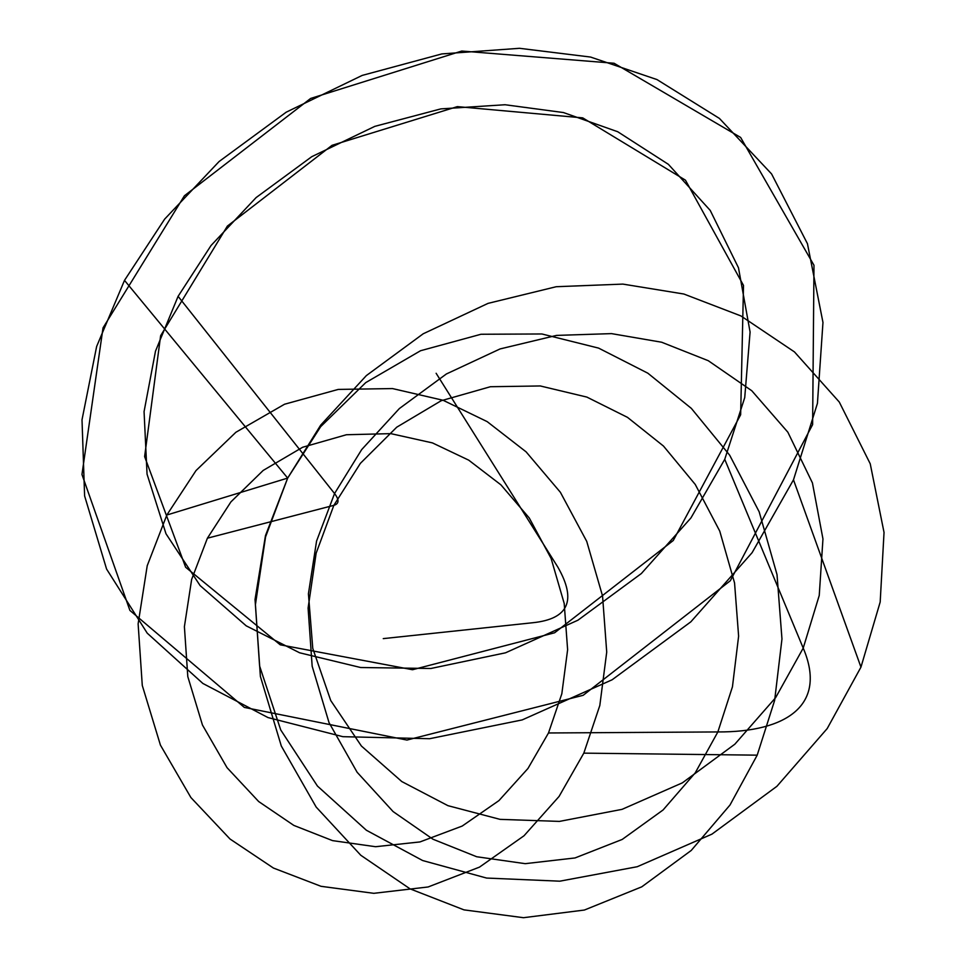 <?xml version="1.0" encoding="UTF-8"?>
<svg xmlns="http://www.w3.org/2000/svg" width="966" height="966" viewBox="0 0 966 966"><rect width="100%" height="100%" fill="white"/><g stroke="black" fill="none" stroke-linecap="round" stroke-linejoin="round"><path stroke-width="1.45" d="M207.4 538.195L191.642 579.443L184.397 626.656L187.802 676.611L202.462 725.019L227.046 767.68L258.671 801.538L293.833 825.411L332.521 840.613L375.557 846.711L419.981 841.929L462.207 826.051L498.927 800.621L527.943 768.501L548.495 732.977L561.826 693.769L567.622 649.72L564.204 603.46L551.103 558.42L529.271 517.993L500.883 484.811L468.715 460.154L432.43 442.899L390.844 433.637L346.432 434.736L302.66 447.246L263.175 470.442L230.922 501.885L207.4 538.195L333.85 505.339L316.148 553.18L308.094 608.061L312.163 666.214L329.02 722.592L357.106 772.232L393.102 811.573L432.973 839.225L476.697 856.745L525.178 863.664L575.024 857.953L622.201 839.442L663.074 809.979L695.218 772.885L717.859 731.938L548.495 732.977M793.484 479.836L752.091 552.697L690.835 621.838L612.13 679.774L522.183 719.912L429.629 738.712L342.894 736.684L267.993 717.569L202.872 683.457L147.23 633.177L106.586 569.071L84.61 495.92L82.013 419.787L96.636 346.48L124.505 280.357L164.655 219.113L219.113 161.503L286.202 112.189L362.178 75.42L441.8 53.927L519.491 48.3L590.552 57.054L656.977 79.574L719.416 118.42L771.592 173.952L807.455 243.722L822.972 322.463L817.429 403.365L793.484 479.836L860.96 667.132L827.198 728.569L776.918 786.3L711.942 834.141L637.246 866.719L559.797 881.185L486.574 878.058L422.649 860.537L366.368 830.241L317.44 786.046L280.72 729.922L259.6 665.972L255.036 599.488L265.481 535.587L287.675 478.085L166.828 515.023L196.026 470.551L235.909 432.249L284.535 404.235L338.245 389.419L392.51 388.574L443.14 400.286L487.166 421.623L526.096 451.846L560.389 492.298L586.736 541.395L602.555 596.01L606.72 652.074L599.814 705.506L583.814 753.142L559.072 796.443L524.019 835.771L479.498 867.118L428.119 886.969L373.83 893.321L321.038 886.317L273.414 868.036L230.017 839.007L190.894 797.542L160.428 745.112L142.28 685.449L138.126 623.867L147.218 565.726L166.828 515.023M803.217 648.089C827.584 705.265 786.143 732.264 717.859 731.938L732.445 686.826L738.616 636.159L734.558 582.957L719.742 531.095L695.254 484.461L663.473 446.05L627.477 417.348L586.869 397.086L540.26 385.953L490.414 386.726L441.184 400.733L396.736 427.189L360.378 463.354L333.85 505.339C339.151 503.805 339.38 499.881 334.55 493.541L316.558 541.105L308.42 593.8L312.767 648.367L330.746 700.555L361.405 746.03L401.808 781.566L447.946 805.668L500.038 819.361L559.447 821.402L622.044 809.351L682.346 782.858L734.836 744.206L775.626 697.657L803.217 648.089L819.24 595.454L822.96 538.943L812.43 482.928L787.858 432.213L751.79 390.747L708.271 360.704L661.65 342.23L611.514 333.62L556.513 335.407L500.086 348.931L446.401 373.963L399.344 408.57L361.67 449.613L334.55 493.541L178.094 296.333L155.502 351.129L144.067 411.625L147.049 474.137L165.995 533.775L200.119 585.589L246.209 625.835L299.617 652.787L360.632 667.518L430.872 668.484L505.52 652.811L577.922 620.208L641.352 573.538L690.919 517.957L724.742 459.333L803.217 648.089M124.505 280.357L287.675 478.085L320.676 426.658L365.728 382.621L420.56 350.73L480.983 334.26L541.902 333.97L598.606 348.11L647.836 373.19L691.342 408.376L729.668 455.179L759.155 511.775L777.014 574.589L781.965 638.985L774.647 700.374L757.199 755.158L583.814 753.142M757.199 755.158L729.994 805.028L691.233 850.454L641.762 886.836L584.382 910.044L523.475 917.7L463.97 909.863L410.079 888.865L360.789 855.26L316.172 807.069L281.299 745.993L260.385 676.417L255.422 604.631L265.553 536.939L287.675 478.085L320.724 425.076L366.368 375.581L423.217 333.777L488.023 303.384L556.211 286.721L622.877 284.101L683.88 294.026L740.886 315.918L794.463 351.914L839.273 402.025L870.233 463.789L884.035 532.423L880.183 602.035L860.96 667.132M724.742 459.333L744.726 397.63L750.087 332.038L738.483 267.787L710.227 210.419L668.375 164.329L617.745 131.75L563.456 112.551L505.013 104.739L440.822 108.892L374.832 126.353L311.752 156.685L256.099 197.595L211.071 245.473L178.094 296.333M184.409 195.772L310.641 98.447L461.772 51.041L614.086 63.249L740.632 137.45L813.988 265.276L812.623 424.593L730.332 580.735L583.162 695.303L406.928 740.065L244.326 707.414L129.903 610.427L81.965 474.499L103.024 327.872L184.409 195.772M227.384 226.08L332.038 145.323L457.353 106.622L582.727 117.876L685.462 180.183L743.506 285.417L740.644 414.776L673.266 540.501L554.617 632.778L412.53 669.728L280.249 644.817L185.641 567.259L144.622 456.592L160.634 335.721L227.384 226.08M436.125 373.274L557.901 567.199C576.895 600.526 568.515 619.037 532.785 622.732L383.26 638.623"/></g></svg>
